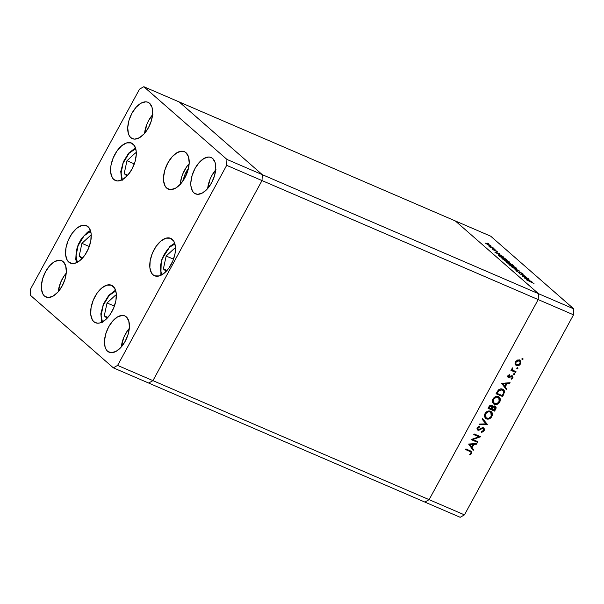 <?xml version="1.0" encoding="UTF-8"?>
<svg xmlns="http://www.w3.org/2000/svg" width="604" height="604" viewBox="0 0 604 604"><rect width="100%" height="100%" fill="white"/><g stroke="black" fill="none" stroke-linecap="round" stroke-linejoin="round"><path stroke-width="0.91" d="M494.563 403.6A20.385 10.925 113.3 0 1 494.321 404.046A20.385 10.925 -66.7 0 0 494.563 403.6L494.004 403.238L493.634 399.297C494.819 397.432 496.322 396.76 498.126 397.289L498.813 397.719L499.138 401.675C497.968 403.525 496.48 404.189 494.691 403.661L497.152 403.563L499.433 401.033L499.395 398.497L497.122 396.413L498.126 397.289L496.277 397.16L493.634 399.297L493.083 398.814L493.634 399.297L493.219 401.879L494.555 403.6M179.162 101.933L262.279 174.654L262.015 180.573L152.933 380.633L148.66 383.049L424.839 502.067L148.66 383.049L152.933 380.633L429.119 499.651L424.839 502.067L460.18 517.288L424.839 502.067L429.119 499.651L152.933 380.633L262.015 180.573L538.194 299.584L429.119 499.651L464.453 514.872L573.528 314.812L538.194 299.584L429.119 499.651L424.839 502.067L429.119 499.651L538.194 299.584L538.466 293.665L538.194 299.584L429.119 499.651L464.453 514.872L460.18 517.288L464.453 514.872L573.528 314.812L573.8 308.893L490.674 236.172L455.341 220.951L538.466 293.665L262.279 174.654L262.015 180.573L573.528 314.812L573.8 308.893L538.466 293.665L455.341 220.951L179.162 101.933L262.279 174.654L573.8 308.893L490.674 236.172L455.341 220.951L538.466 293.665L538.194 299.584L538.466 293.665L455.341 220.951L143.82 86.712L139.547 89.128L30.472 289.188L30.2 295.107L113.325 367.828L117.599 365.412L226.674 165.345L226.945 159.426L143.82 86.712L179.162 101.933L262.279 174.654L179.162 101.933M168.274 189.112L168.274 189.112A20.385 10.925 113.3 0 1 166.689 188.108L170.102 189.581L166.689 188.108L165.209 186.311L163.586 180.981L163.495 177.651L164.786 170.29L167.837 162.944L172.178 156.73L177.153 152.601L182.008 151.174L184.16 151.566L186.002 152.676A20.385 10.925 113.3 0 1 185.655 176.3A20.385 10.925 113.3 0 1 168.274 189.112L168.297 189.127M493.702 410.343L490.81 409.051L494.601 411.128L488.092 408.327L490.071 405.443L491.747 405.284L492.668 406.719L494.178 405.896L495.461 406.243L496.043 408.251L494.601 411.128L495.68 409.157C496.405 407.76 496.209 406.719 495.099 406.031L492.668 406.719L491.747 405.284C490.493 404.974 489.534 405.518 488.87 406.9L488.092 408.327L494.601 411.128L493.702 410.343A21.585 11.567 113.3 0 0 493.944 410.041A21.585 11.567 113.3 0 1 493.702 410.343M495.016 408.576L495.235 406.084L495.265 408.168M494.623 404.114L493.785 403.6L495.688 404.129L494.623 404.114M496.405 403.955L497.1 403.653L496.405 403.955M498.315 402.687L497.1 403.653L498.315 402.687M498.791 396.79L499.463 398.708M523.079 276.285L528.508 278.761L521.999 275.952L524.74 276.081L519.297 273.597L525.812 276.406L523.079 276.285L525.812 276.406L519.297 273.597L524.74 276.081L521.999 275.952L528.19 278.489L523.079 276.285M520.263 272.253L522.921 273.801L523.253 274.276L522.664 274.208L521.184 272.827L518.67 272.389L515.937 270.584L518.315 272.094L520.263 272.253L518.194 272.042L516.322 270.577L516.156 270.924L518.542 272.329L520.565 272.525L522.664 274.208L523.019 273.891L522.83 274.246L523.019 273.891L520.263 272.253M519.878 271.211L514.895 269.746L518.519 270.637L511.882 267.111L519.878 271.211L511.882 267.111L518.519 270.637L514.895 269.746L519.878 271.211M516.216 267.942L516.684 268.455L515.846 268.538L511.716 266.591L509.096 264.718L508.915 264.341L509.761 264.401L516.216 267.942L510.954 264.854C508.946 264.039 508.432 264.091 509.406 265.013L514.676 268.093C516.646 268.893 517.167 268.848 516.216 267.942L515.884 268.553L516.216 267.942L516.699 268.584M509.21 261.804L509.678 262.325L508.84 262.408L504.702 260.452L502.083 258.587L502.045 258.142L502.755 258.27L509.21 261.804L503.947 258.723C501.939 257.9 501.418 257.953 502.392 258.882L507.662 261.962C509.64 262.763 510.154 262.71 509.21 261.804L508.878 262.415L509.21 261.804L509.685 262.453M503.162 256.587L494.94 252.291L499.833 253.68L498.61 253.537L500.195 254.926L503.162 256.587L500.195 254.926L498.61 253.537L499.833 253.68L494.94 252.291L503.162 256.587M488.523 243.752L487.39 243.17L488.274 243.774M489.693 245.858L485.563 243.148L490.138 245.232L491.158 246.13L489.693 245.858C491.127 246.447 491.505 246.409 490.818 245.752L485.707 243.118L489.693 245.858M493.068 247.723L491.928 247.142L492.811 247.746M494.578 249.082L490.131 247.308L488.998 246.281L494.578 249.082L488.998 246.281L490.131 247.308L494.578 249.082M495.899 250.199L494.759 249.618L495.642 250.222M494.533 250.637L492.66 249.248L494.064 250.298L495.627 250.509L497.824 252.049L494.646 250.426M500.437 255.613L506.484 259.501L499.976 256.692L498.353 255.077L500.437 255.613L498.391 255.205L499.976 256.692L506.484 259.501L500.437 255.613M512.547 264.801L513.498 265.632L506.983 262.823L505.865 261.774L506.454 261.804L512.547 264.801L506.801 261.947C505.744 261.532 505.578 261.623 506.303 262.227L513.498 265.632L512.547 264.801M532.373 282.144L524.151 277.84L529.044 279.229L527.821 279.086L529.406 280.475L532.373 282.144L529.406 280.475L527.821 279.086L529.044 279.229L524.197 277.885L532.373 282.144M533.294 283.178L526.492 279.886L533.294 283.178M472.819 439.508L477.93 441.713L477.575 442.362L471.067 439.561L478.889 436.813L473.77 434.601L474.125 433.951L480.633 436.752L472.819 439.508L480.633 436.752L474.125 433.951L473.77 434.601L478.889 436.813L471.067 439.561L477.575 442.362L477.93 441.713L472.819 439.508M478.202 429.467L477.409 427.556L477.96 428.047L479.568 426.983L478.904 426.394L479.568 426.983L479.493 426.213L477.334 427.685L477.87 430.139L477.228 429.572L479.085 430.154L478.36 429.519L479.085 430.154L480.625 429.338L480.104 428.885L480.625 429.338L482.377 428.478L481.788 427.964L483.162 428.485L482.347 427.775L483.162 428.485L483.479 430.395L481.524 431.528L481.516 432.283L484.151 430.682L483.857 428.032L484.476 429.248L484.151 430.682L483.011 431.845L481.516 432.283L481.524 431.528L483.479 430.395L483.374 428.621L482.151 428.546L478.459 430.259L477.168 429.459L477.243 427.859L479.493 426.213L479.568 426.983L477.794 428.455L477.907 429.24L478.745 429.535L481.992 427.881L483.525 427.836L478.202 429.467L477.001 428.47M487.36 424.408L479.123 424.786L479.501 424.084L485.956 423.865L482.151 419.221L482.536 418.519L487.36 424.408L482.536 418.519L482.151 419.221L485.956 423.865L479.501 424.084L479.123 424.786L487.315 424.506L485.782 423.646L487.315 424.506L486.363 423.532L487.36 424.408M486.892 418.308L485.382 418.028L486.379 418.904C488.583 419.576 490.418 418.783 491.867 416.518L491.309 416.028L491.867 416.518L490.826 417.892L487.843 419.191L485.752 418.549L484.536 416.768L484.536 414.805L485.465 412.894L487.473 411.294L489.051 410.931L490.856 411.384L492.094 412.675L492.464 414.54L491.867 416.518L491.399 411.769L490.531 411.226C488.304 410.524 486.454 411.332 484.997 413.634L485.525 418.368L486.379 418.904L485.072 417.877M499.825 401.932L498.783 403.298L495.801 404.597L493.702 403.963L492.494 402.181L492.486 400.218L493.415 398.308L495.423 396.707L497.009 396.345L498.813 396.798L500.044 398.089L500.422 399.954L499.825 401.932L499.357 397.183L498.481 396.632C496.254 395.937 494.412 396.737 492.947 399.04L493.476 403.782L494.336 404.318C496.541 404.99 498.368 404.197 499.825 401.932L499.259 401.441L499.825 401.932M506.326 389.625L501.705 383.359L510.101 382.702L509.716 383.412L507.043 383.593L505.238 386.9L506.718 388.908L506.326 389.625L506.718 388.908L505.238 386.9L507.043 383.593L509.716 383.412L510.101 382.702L501.705 383.359L506.326 389.625M523.056 359.123L522.294 359.539L521.916 358.784L522.739 358.248L523.056 359.123L522.845 358.285L521.977 358.663L521.954 359.297L523.056 359.123L522.211 358.383L523.056 359.123M516.503 365.601L515.144 363.865L515.703 361.494L517.696 359.992L519.75 360.195L520.905 362.181L520.301 364.159L518.693 365.548L516.503 365.601C518.096 366.092 519.417 365.526 520.459 363.895C521.252 362.158 520.935 360.882 519.515 360.082L517.424 360.082L515.537 361.773L515.22 364.144L516.503 365.601L515.891 365.216M517.907 368.568L517.145 368.984L516.767 368.229L517.59 367.693L517.907 368.568L517.696 367.73L516.828 368.108L516.805 368.742L517.907 368.568L517.062 367.828L517.907 368.568M516.065 371.762L515.71 372.419L510.954 370.365L511.309 369.716L512.011 370.01L512.147 368.1L512.721 368.455L512.335 369.195L512.751 370.116L516.065 371.762L512.902 370.252L512.411 367.874L512.011 370.01L511.309 369.716L510.954 370.365L515.71 372.419L511.15 370.01L515.71 372.419L516.065 371.762M514.751 374.367L513.989 374.774L513.574 374.155L514.427 373.491L514.751 374.367L514.54 373.529L513.664 373.899L513.642 374.54L514.751 374.367L513.898 373.627L514.751 374.367M511.943 376.451L511.188 375.794L512.2 377.726L511.12 378.565L511.324 379.191L512.804 377.945L512.298 377.5L512.804 377.945L512.275 375.786L508.779 376.934L508.039 375.552L508.515 375.967L509.519 375.265L508.991 374.797L509.519 375.265L509.353 374.646L507.934 375.718L508.447 377.598L508.017 377.311L507.934 375.718L509.353 374.646L509.519 375.265L508.455 376.111L508.779 376.934L512.275 375.786L513.03 377.304L511.769 378.995L511.324 379.191L511.12 378.565L512.283 377.545L511.943 376.451L508.447 377.598L512.116 376.564L511.12 375.688M502.649 389.187L504.212 390.554L504.566 391.981L502.558 396.541L496.05 393.74L498.821 389.64L500.474 388.916L502.649 389.187C501.184 388.546 499.75 388.833 498.345 390.048L496.05 393.74L502.558 396.541L503.789 394.284L503.215 393.778L503.789 394.284L503.585 389.769L502.649 389.187M473.189 450.403L468.621 444.046L476.964 443.487L476.571 444.197L473.898 444.378L472.094 447.685L473.581 449.693L473.189 450.403L473.581 449.693L472.094 447.685L473.898 444.378L476.571 444.197L476.964 443.487L468.621 444.046L473.189 450.403M471.067 453.166L470.848 451.898L465.609 449.565L465.963 448.908L471.784 451.709L471.716 453.491L470.003 454.925L469.716 454.321L471.067 453.166L469.716 454.321L470.003 454.925L471.716 453.491L471.573 451.482L465.963 448.908L465.609 449.565L469.942 451.43L468.938 450.554L465.805 449.202L470.924 451.958L471.067 453.166M494.344 406.288L493.181 406.235M490.969 408.757L488.289 407.964L490.969 408.757M493.989 403.223L493.332 403.442L494.336 404.318L493.332 403.442L493.989 403.223M498.776 396.76L499.508 399.085M498.813 397.719L497.998 397.024M492.94 402.302L492.215 401.003M492.381 401.501L494.004 403.238M495.099 408.651L495.68 409.157L495.099 408.651M492.479 406.001L491.928 406.507L492.932 407.383L491.875 409.142L494.291 410.191L495.069 408.734L495.325 407.466L494.744 406.688L494.797 409.255L494.291 410.191L491.316 408.659L491.875 409.142L491.55 408.221L492.109 408.712L492.932 407.383L494.744 406.688L492.902 406.371M492.177 405.548L491.747 405.284M491.807 406.658L492.185 406.228M491.399 405.941L490.342 406.107L489.119 407.957L491.203 408.855L491.981 407.036L491.399 405.941L491.203 408.855L488.561 407.474L489.119 407.957L489.602 407.073L489.051 406.59L489.602 407.073L491.399 405.941L490.576 405.216L491.641 406.084L490.629 405.201M494.744 406.688L492.932 407.383L491.92 406.515M521.977 358.663L522.188 359.501M520.12 360.46L519.515 360.082M519.546 360.097L519.908 361.358M519.969 363.465L520.459 363.895L519.969 363.465M516.79 364.907L515.461 364.703M515.28 364.612L517.13 364.854M519.901 361.592L519.342 359.818M519.817 360.762L519.629 360.256M518.156 359.863L518.791 360.331M519.01 360.663L519.153 361.049M515.514 363.872L515.008 363.268M519.161 360.739L517.492 360.777L516.118 362.022L515.869 363.759L516.684 364.854L518.526 364.907L519.757 363.85L520.157 361.924L519.161 360.739C520.24 361.351 520.482 362.317 519.878 363.646L516.865 364.944C515.786 364.333 515.537 363.359 516.118 362.022L515.635 361.6L516.118 362.022L519.161 360.739L518.194 359.893L519.614 361.018L518.209 359.886M516.865 364.944L515.099 363.434M516.828 368.108L517.039 368.946M512.222 368.025L512.721 368.455L512.222 368.025M511.966 368.327L512.456 368.75L511.966 368.327M511.754 369.24L512.902 370.252L511.754 369.24M508.779 376.934L507.624 375.96M511.988 375.703L512.018 376.473M510.848 375.96L511.392 376.435L510.848 375.96M509.95 376.586L510.463 377.032L509.95 376.586M508.508 376.737L509.315 377.674L507.443 376.722M507.647 376.798L508.613 376.692M511.943 376.753L511.958 375.62M508.983 382.777L509.716 383.412L508.983 382.777M506.311 382.959L507.043 383.593L506.311 382.959M504.317 385.873L506.718 388.908L505.714 388.032L505.48 388.47L505.714 388.032L504.317 385.873M503.759 385.382L502.181 383.238L503.759 385.382M502.996 383.865L506.182 383.653L505.457 383.019L506.182 383.653L504.763 386.258L502.271 383.23L504.763 386.258L506.182 383.653L502.996 383.865M501.713 395.371L502.558 396.541L496.246 393.378L501.713 395.371M503.019 389.376L503.562 391.037M503.562 391.105L503.215 389.678M503.019 390.29L501.29 388.968L503.019 390.29L503.676 392.608L502.249 395.597L497.069 393.37L498.753 390.697L502.286 389.844L501.29 388.968L502.498 390.018M497.069 393.37L502.249 395.597L503.676 392.608L503.494 390.894L501.426 389.61L498.753 390.697L498.202 390.207L498.753 390.697L497.349 392.857L496.79 392.374L497.349 392.857L497.069 393.37M490.841 411.377L491.452 413.106M485.05 417.87L487.632 418.202M491.346 412.502L490.697 411.188M488.885 410.894L490.123 411.701M484.989 416.896L484.265 415.597M490.856 412.305L489.172 410.999L490.856 412.305L491.188 416.262C490.018 418.111 488.53 418.776 486.733 418.247L486.054 417.825L485.676 413.883L485.125 413.4L485.676 413.883C486.869 412.019 488.364 411.347 490.169 411.875L488.991 410.931M490.289 411.928L488.002 411.845L485.858 413.581L485.193 415.839L485.986 417.772L488.568 418.376L490.81 416.851L491.694 413.982L490.305 411.943M484.423 416.088L486.054 417.825M482.422 418.723L486.311 423.631L482.422 418.723M484.151 430.682L483.585 430.184L484.151 430.682M483.162 428.485L482.392 427.76M477.477 429.882L477.87 430.139M483.94 428.093L483.525 427.836M476.73 441.192L477.575 442.362L471.498 439.304L476.73 441.192M477.892 435.937L478.889 436.813L473.966 434.246L477.892 435.937M480.135 436.541L480.55 436.903L480.135 436.541M479.214 436.141L478.428 436.405L479.214 436.141M475.846 443.562L476.571 444.197L475.846 443.562M473.174 443.744L473.898 444.378L473.174 443.744M471.18 446.65L473.581 449.693L472.577 448.817L472.336 449.255L472.577 448.817L471.18 446.65M470.622 446.167L469.036 444.023L470.622 446.167M469.859 444.65L473.045 444.431L472.32 443.797L473.045 444.431L471.626 447.043L469.127 444.016L471.626 447.043L473.045 444.431L469.859 444.65M470.894 451.052L470.954 451.996M471.143 452.992L471.716 453.491L471.143 452.992M470.924 451.958L469.467 450.803M470.916 452.154L470.78 450.833M485.707 243.118L485.895 243.631M490.576 246.19L490.818 245.752L490.576 246.19M491.173 246.228L490.818 245.752M486.477 243.888L487.36 243.82L490.237 245.503C490.758 246.002 490.471 246.032 489.383 245.586L490.357 246.122M496.239 252.857L498.104 253.393L499.357 254.488L496.186 252.955L499.357 254.488L498.104 253.393L496.239 252.857M499.191 255.628L500.331 256.708L505.503 258.935L499.976 256.692L499.138 255.454L500.746 255.892L505.442 259.048L501.546 256.255L499.433 255.424L498.949 255.794M501.901 258.21L502.392 258.882M503.041 259.154L507.284 261.796L508.938 262.091L505.45 259.561L502.966 258.557L503.041 259.154C502.256 258.406 502.664 258.353 504.257 258.995L508.553 261.532C509.338 262.272 508.938 262.325 507.345 261.683L502.951 259.327L502.656 258.603L502.468 258.95M508.553 261.532L508.779 262.385M506.801 261.947L506.801 261.947C505.744 261.532 505.578 261.623 506.303 262.227M506.915 262.468L509.429 263.737L508.591 262.899L507.126 262.227L509.361 263.85L506.801 262.664L507.126 262.227L506.59 262.106L507.126 262.227M509.512 263.155L509.187 263.525L509.897 263.299L512.517 265.065L509.784 264.031L509.519 263.163M508.908 264.348L509.406 265.013M510.055 265.292L514.298 267.927L515.854 268.259L515.567 267.663C516.352 268.41 515.944 268.463 514.359 267.814L510.055 265.292C509.263 264.537 509.67 264.484 511.271 265.133L515.567 267.663L515.786 268.523M525.45 278.414L527.315 278.942L528.515 280.135L525.397 278.504L528.568 280.037L527.315 278.942L525.45 278.414M534.079 283.895L533.981 283.48M490.237 245.503L487.179 243.744L486.092 243.797M509.308 263.299L512.517 265.065L509.897 263.299M515.567 267.663L511.135 265.073L509.851 264.673L509.482 265.081M122.363 179.69L121.064 173.333L123.133 163.088L129.113 153.22L135.734 148.675L133.461 149.649L128.954 153.393L125.013 159.018L123.458 162.28L122.257 165.677L121.087 172.344L121.691 178.006L122.642 180.188M124.19 173.627L126.983 176.074L124.19 173.627L127.806 175.183L124.19 173.627L126.968 160.724L124.19 173.627M136.3 153.567L135.507 152.872L126.968 160.724L135.507 152.872L136.3 153.567M134.322 163.895L126.968 160.724L134.322 163.895M77.599 262.8L76.648 260.618L76.044 254.956L77.214 248.289L78.414 244.892L81.827 238.633L83.911 236.005L88.418 232.261L90.691 231.287L84.069 235.832L78.09 245.7L76.021 255.945L77.327 262.302M91.257 236.179L90.464 235.484L81.925 243.344L79.147 256.239L81.948 258.686L79.147 256.239L82.763 257.795L79.147 256.239L81.925 243.344L89.279 246.507L81.925 243.344L90.464 235.484L91.257 236.179M102.438 321.932L101.14 315.575L103.208 305.33L109.181 295.454L115.802 290.909L111.249 293.484L109.022 295.635L105.088 301.26L103.533 304.522L102.325 307.912L101.162 314.586L101.238 317.598L102.718 322.43M115.696 290.539L113.401 291.966M101.555 319.463L102.091 322.113M104.266 315.862L107.059 318.316L104.266 315.862L107.882 317.425L104.266 315.862L107.044 302.966L104.266 315.862M116.376 295.809L115.575 295.107L107.044 302.966L115.575 295.107L116.376 295.809M114.398 306.137L107.044 302.966L114.398 306.137M161.562 274.986L160.309 267.21L162.385 258.233L169.618 247.195A1.918 1.034 -132.6 0 1 169.815 246.424A1.918 1.034 47.4 0 0 169.618 247.195L174.926 243.971L169.618 247.195L167.436 249.512L163.654 255.379L162.212 258.701L160.475 265.481L160.264 268.682L161.562 274.986M175.5 248.863L174.699 248.168L166.16 256.021L163.382 268.923L166.183 271.37L163.382 268.923L166.16 256.021L173.522 259.192L166.16 256.021L174.699 248.168L175.5 248.863M166.998 270.479L163.382 268.923L166.998 270.479M88.041 226.659A20.385 10.925 113.3 0 1 87.693 250.275A20.385 10.925 113.3 0 1 70.321 263.095A20.385 10.925 113.3 0 1 68.728 262.083L72.14 263.555L68.728 262.083L67.255 260.294L65.625 254.963L65.942 248.018L68.154 240.52L71.921 233.612L76.67 228.335L81.683 225.503L86.198 225.541L89.52 228.448L91.144 233.778L90.826 240.724L88.622 248.221L84.854 255.13L80.098 260.407L75.085 263.238L70.577 263.201L68.728 262.083A20.385 10.925 113.3 0 1 69.082 238.467A20.385 10.925 113.3 0 1 86.455 225.647A20.385 10.925 113.3 0 1 88.041 226.659M133.084 144.046A20.385 10.925 113.3 0 1 132.737 167.663A20.385 10.925 113.3 0 1 115.356 180.483A20.385 10.925 113.3 0 1 113.771 179.471L117.184 180.943L113.771 179.471L112.291 177.682L110.668 172.351L110.985 165.405L113.197 157.908L116.965 151L121.714 145.723L126.727 142.891L131.242 142.929L134.564 145.836L136.187 151.166L136.278 154.496L134.986 161.857L131.944 169.203L127.595 175.417L122.62 179.547L117.765 180.974L115.613 180.588L113.771 179.471A20.385 10.925 113.3 0 1 114.118 155.855A20.385 10.925 113.3 0 1 131.498 143.035A20.385 10.925 113.3 0 1 133.084 144.046M172.283 239.343A20.385 10.925 113.3 0 1 171.929 262.959A20.385 10.925 113.3 0 1 154.556 275.779A20.385 10.925 113.3 0 1 152.963 274.767L156.383 276.239L152.963 274.767L151.491 272.978L149.868 267.647L150.177 260.702L152.389 253.204L156.157 246.296L160.913 241.019L165.926 238.187L170.434 238.225L173.756 241.132L175.387 246.462L175.069 253.408L172.857 260.905L169.09 267.814L164.333 273.091L159.32 275.922L154.813 275.885L152.963 274.767A20.385 10.925 113.3 0 1 153.318 251.151A20.385 10.925 113.3 0 1 170.69 238.331A20.385 10.925 113.3 0 1 172.283 239.343M113.159 286.288A20.385 10.925 113.3 0 1 112.805 309.905A20.385 10.925 113.3 0 1 95.432 322.725A20.385 10.925 113.3 0 1 93.846 321.713L97.259 323.185L93.846 321.713L92.367 319.924L90.743 314.593L91.061 307.647L93.265 300.15L97.033 293.242L101.789 287.965L106.802 285.133L111.31 285.171L114.632 288.078L116.262 293.408L115.945 300.347L113.733 307.851L109.966 314.76L105.217 320.029L100.204 322.868L97.833 323.216L95.689 322.823L93.846 321.713A20.385 10.925 113.3 0 1 94.194 298.097A20.385 10.925 113.3 0 1 111.566 285.277A20.385 10.925 113.3 0 1 113.159 286.288M44.477 296.058L47.791 297.485L44.477 296.058L43.043 294.314L41.465 289.142L41.382 285.911L42.627 278.761L45.587 271.634L49.8 265.601L54.639 261.592L59.351 260.211L61.434 260.588L63.224 261.668A19.789 10.6 113.3 0 1 62.884 284.597A19.789 10.6 113.3 0 1 46.017 297.032A19.789 10.6 113.3 0 1 44.477 296.058A19.789 10.6 113.3 0 1 44.817 273.129A19.789 10.6 113.3 0 1 61.684 260.686A19.789 10.6 113.3 0 1 63.224 261.668L65.67 265.745L66.319 271.815L65.073 278.957L62.114 286.092L57.893 292.117L53.061 296.126L48.35 297.515L46.266 297.138L44.477 296.058M193.922 192.865L197.236 194.292L193.922 192.865L192.487 191.128L190.909 185.949L190.826 182.718L192.08 175.575L195.032 168.448L199.252 162.416L204.084 158.407L208.795 157.025L210.879 157.402L212.668 158.482A19.789 10.6 113.3 0 1 212.329 181.404A19.789 10.6 113.3 0 1 195.469 193.846A19.789 10.6 113.3 0 1 193.922 192.865A19.789 10.6 113.3 0 1 194.262 169.943A19.789 10.6 113.3 0 1 211.128 157.501A19.789 10.6 113.3 0 1 212.668 158.482L215.122 162.552L215.764 168.629L214.518 175.772L211.559 182.899L207.346 188.931L202.514 192.94L197.795 194.322L195.711 193.944L193.922 192.865M107.572 351.249L110.887 352.676L107.572 351.249L106.138 349.512L105.119 347.172L104.469 341.101L105.723 333.959L108.682 326.824L112.895 320.799L117.727 316.79L122.438 315.409L124.522 315.786L126.319 316.866A19.789 10.6 113.3 0 1 125.979 339.788A19.789 10.6 113.3 0 1 109.113 352.23A19.789 10.6 113.3 0 1 107.572 351.249A19.789 10.6 113.3 0 1 107.912 328.327A19.789 10.6 113.3 0 1 124.771 315.884A19.789 10.6 113.3 0 1 126.319 316.866L128.765 320.935L129.415 327.013L128.161 334.155L125.202 341.283L120.989 347.315L116.157 351.324L111.446 352.706L109.362 352.328L107.572 351.249M130.826 137.674L134.141 139.101L130.826 137.674L129.399 135.93L128.38 133.597L127.731 127.527L128.984 120.377L131.944 113.25L136.157 107.218L140.989 103.208L145.7 101.827L147.784 102.204L149.581 103.284A19.789 10.6 113.3 0 1 149.233 126.213A19.789 10.6 113.3 0 1 132.374 138.648A19.789 10.6 113.3 0 1 130.826 137.674A19.789 10.6 113.3 0 1 131.174 114.745A19.789 10.6 113.3 0 1 148.033 102.302A19.789 10.6 113.3 0 1 149.581 103.284L152.027 107.361L152.676 113.431L151.423 120.573L148.463 127.708L144.25 133.733L139.418 137.75L134.707 139.131L132.623 138.754L130.826 137.674M62.899 284.559A14.39 7.709 113.3 0 1 64.205 281.524L62.899 284.559M212.344 181.366A14.39 7.709 113.3 0 1 213.65 178.339L212.344 181.366M125.994 339.75A14.39 7.709 113.3 0 1 127.301 336.722L125.994 339.75M149.256 126.176A14.39 7.709 113.3 0 1 150.562 123.148L149.256 126.176M152.933 380.633L262.015 180.573L262.279 174.654L226.945 159.426L262.279 174.654L262.015 180.573L226.674 165.345L262.015 180.573L152.933 380.633L117.599 365.412L113.325 367.828L148.66 383.049L152.933 380.633L148.66 383.049L113.325 367.828L30.2 295.107L30.472 289.188L139.547 89.128L143.82 86.712L226.945 159.426L226.674 165.345L117.599 365.412L152.933 380.633M186.002 152.676L188.523 156.874L189.195 163.133L187.904 170.494L184.862 177.84L180.513 184.054L175.537 188.184L170.683 189.611L168.531 189.218L166.689 188.108A20.385 10.925 113.3 0 1 167.036 164.484A20.385 10.925 113.3 0 1 184.416 151.672A20.385 10.925 113.3 0 1 186.002 152.676M152.895 114.435L148.682 120.46L147.006 123.956L144.567 133.371A19.789 10.6 -66.7 0 1 152.578 114.798M129.316 328.372A19.789 10.6 -66.7 0 0 121.313 346.953M129.633 328.01L127.406 330.826L123.752 337.53L121.306 346.953M215.666 169.988A19.789 10.6 -66.7 0 0 207.663 188.569L210.101 179.154L211.77 175.658L215.99 169.626M66.538 272.819L64.311 275.628L60.657 282.34L58.218 291.755A19.789 10.6 -66.7 0 1 66.221 273.182M180.234 184.862L181.525 177.508L182.853 173.756L186.621 166.847L189.165 163.676A20.385 10.925 -66.7 0 0 180.264 184.326M183.186 180.604L184.96 174.548L188.463 168.35A16.187 8.675 113.3 0 0 183.186 180.604M493.136 247.821L492.57 248.863M135.492 147.889L128.697 153.099L123.367 161.729L120.755 171.536L121.638 180.052M76.595 262.664L75.787 259.478L76.225 250.894L78.248 244.514L81.6 238.376L87.58 232.11L90.457 230.502M115.568 290.131L108.773 295.341L103.435 303.971L100.83 313.778L101.706 322.294M174.692 243.186L169.807 246.424L161.276 260.483L160.83 275.349"/></g></svg>
